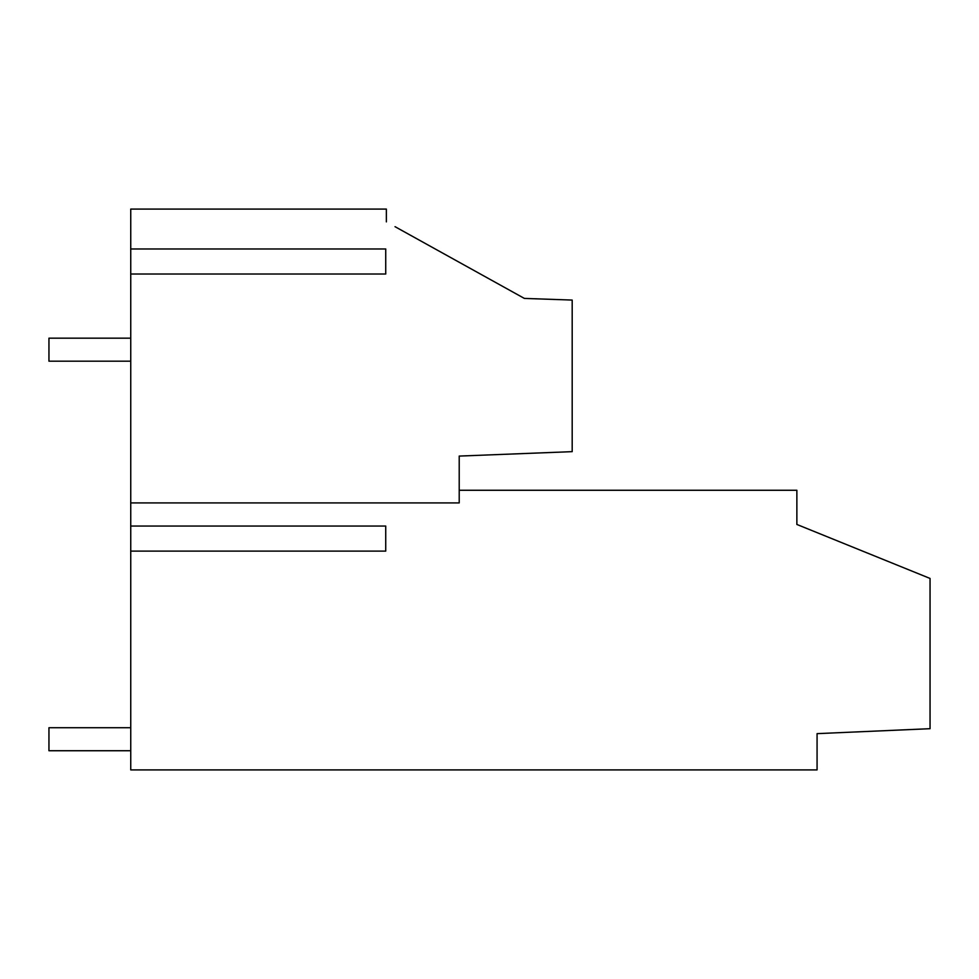 <?xml version="1.0" encoding="UTF-8"?>
<svg xmlns="http://www.w3.org/2000/svg" width="979" height="979" viewBox="0 0 979 979"><rect width="100%" height="100%" fill="white"/><g stroke="black" fill="none" stroke-linecap="round" stroke-linejoin="round"><path stroke-width="1.47" d="M395.026 226.675L524.365 298.411L572.189 300.076L572.189 451.649L459.212 456.079L459.212 502.912L130.745 502.912L130.745 526.053L385.726 526.053L385.726 551.104L130.745 551.104L130.745 769.91L817.073 769.91L817.073 733.638L930.05 728.694L930.05 578.442L796.869 524.45L796.869 490.271L459.212 490.271M130.745 274.022L130.745 248.972L385.726 248.972L385.726 274.022L130.745 274.022L130.745 502.912M386.362 221.878L386.362 209.09L130.745 209.09L130.745 248.972M130.745 551.104L130.745 526.053M130.745 338.171L48.95 338.171L48.95 361.178L130.745 361.178M130.745 727.727L48.95 727.727L48.95 750.734L130.745 750.734"/></g></svg>
